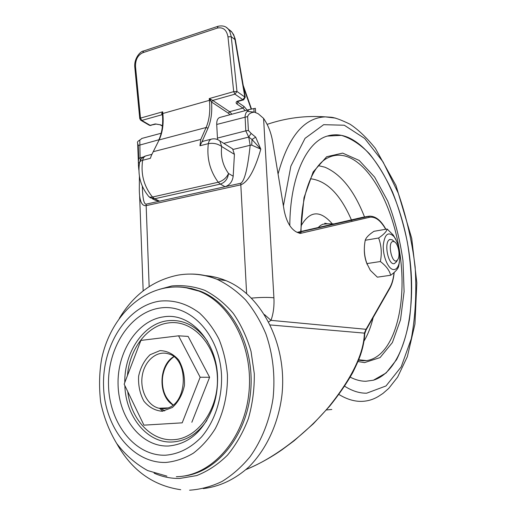 <?xml version="1.0" encoding="UTF-8"?>
<svg xmlns="http://www.w3.org/2000/svg" width="516" height="516" viewBox="0 0 516 516"><rect width="100%" height="100%" fill="white"/><g stroke="black" fill="none" stroke-linecap="round" stroke-linejoin="round"><path stroke-width="0.77" d="M143.932 425.152L124.163 384.168L140.887 340.412L178.568 335.819L200.15 377.235L182.2 422.836L143.932 425.152L182.2 422.836M178.568 335.819L188.121 336.406L209.612 377.28L191.836 422.282M161.192 408.601L164.72 410.91M203.246 488.588C219.668 486.646 234.838 479.467 248.764 467.057C266.379 449.5 278.485 423.455 281.949 395.024C287.418 344.462 261.709 295.023 225.937 280.627C218.919 277.724 211.773 276.028 204.497 275.538M209.612 377.28L200.15 377.235M251.505 298.125C260.69 297.293 268.159 297.19 273.912 297.803L263.579 118.396C268.056 124.911 271.068 132.573 272.609 141.384L284.193 210.67C286.58 222.061 290.876 229.278 297.068 232.31L300.131 233.458L299.403 232.174L298.487 232.335M255.381 108.379L253.872 108.579L254.065 111.998M248.396 130.471L245.79 130.851L248.738 137.088L251.15 133.418L248.396 130.471L247.635 116.571C248.551 113.913 250.84 112.443 254.498 112.146L247.254 111.385L249.202 109.56L253.872 108.579M142.003 138.398L139.565 140.262C137.708 141.21 137.062 142.21 137.637 143.267L138.243 145.512L138.727 158.451L138.372 161.908L139.423 163.462M219.945 117.429L219.681 117.5C217.623 118.351 216.636 120.667 216.714 124.459L217.533 139.552M233.122 149.44L250.176 145.267L248.738 137.088L251.995 139.475L260.812 149.169L255.684 137.159L251.15 133.418M247.467 111.004L245.906 113.069L245.055 115.894L245.79 130.851L217.391 138.101M263.579 118.396L258.245 113.759L254.498 112.146M251.744 145.131L250.176 145.267C247.738 168.235 244.616 180.89 240.811 183.238L240.817 184.831C248.086 182.019 254.756 170.125 260.812 149.169L251.744 145.131L252.001 139.468L255.684 137.159M140.229 160.637L140.081 157.838L138.727 158.451M143.429 156.98L140.081 157.838L139.797 139.907M138.372 161.908L138.475 166.391L138.972 167.01M139.326 187.598L139.41 176.259M139.314 187.618C139.152 200.137 141.403 206.148 146.073 205.652L240.817 184.831L246.616 293.552M364.722 334.091L364.399 333.123C363.799 353.447 352.047 377.886 329.137 406.44C306.51 433.453 274.383 458.227 246.126 469.489M389.773 288.412L366.05 330.014L366.044 329.298L364.399 333.123L270.268 324.951M297.313 232.323L362.219 217.404L368.295 216.294L369.495 217.294C375.209 216.365 380.608 220.358 385.704 229.278M264.502 314.573L270.99 320.352C273.377 313.709 274.351 306.194 273.912 297.803M268.72 321.887L270.99 320.352L366.044 329.298L389.812 287.651L389.812 288.347C392.115 284.187 393.579 278.879 394.198 272.422M365.863 381.26C360.8 381.272 355.588 379.905 350.229 377.157C355.588 379.905 360.8 381.272 365.863 381.26L373.436 380.202L365.863 381.26M289.811 225.653C289.998 177.123 306.478 141.932 327.286 136.076L341.398 135.36C351.028 138.32 360.349 144.422 369.359 153.665C377.983 164.398 385.71 177.201 392.534 192.068C398.72 207.78 403.647 224.421 407.317 241.998C411.891 269.088 412.6 294.894 409.452 319.417C406.614 334.826 402.319 348.248 396.559 359.697L386.11 372.971L373.436 380.202C402.216 371.339 416.322 317.508 410.226 261.909C404.292 206.258 378.854 151.207 348.558 137.611C341.328 134.483 334.239 133.966 327.286 136.076C306.478 141.932 289.998 177.123 289.811 225.653M278.066 174.034C288.263 136.753 304.034 117.7 325.383 116.874L330.911 117.229C334.82 117.558 341.205 119.893 350.074 124.233C358.375 129.742 366.792 137.772 375.332 148.331L395.991 185.502L411.729 238.373L416.825 282.858L414.954 324.067L407.343 356.659L397.604 377.144L388.703 388.432L382.891 393.489L378.222 396.527C373.229 399.5 367.895 401.106 362.213 401.351C354.724 401.654 346.952 399.358 338.909 394.463M267.133 124.369C285.954 117.971 305.369 115.474 325.383 116.874L335.69 118.132M393.966 241.372L392.199 239.805L390.07 239.508C383.362 240.933 388.09 266.211 394.547 263.521L396.636 261.489M393.876 241.578L394.469 241.823C398.294 243.591 400.545 255.717 397.765 259.529C392.328 267.707 386.245 239.759 393.876 241.578M390.019 239.514L389.399 239.618M393.057 269.507C395.811 269.926 397.817 267.92 399.074 263.502C400.848 253.504 399.184 244.558 394.082 236.663C388.219 231.123 384.613 234.058 383.265 245.481C382.82 256.11 387.968 268.604 393.057 269.507M367.282 264.624C364.954 259.058 363.999 253.233 364.425 247.158M399.423 261.941L398.604 266.579C397.862 269.049 395.217 271.945 390.67 275.254C389.49 270.423 386.058 265.85 380.369 261.528C381.988 253.304 381.401 245.461 378.615 238.005C383.704 234.58 386.548 231.587 387.155 229.027L393.211 234.999L395.933 239.534M387.155 229.027L373.971 231.303C368.998 234.58 366.089 237.547 365.263 240.204L365.244 240.256C363.638 248.351 364.206 256.13 366.934 263.586L370.34 270.352L377.364 277.169L390.67 275.254M380.369 261.528L366.934 263.586M378.615 238.005L365.244 240.256M201.956 141.861L207.987 128.22C211.115 120.925 212.295 112.185 211.528 102L228.414 113.256L229.588 111.72L212.721 100.426L211.528 102L210.16 100.194L210.741 99.375L209.238 98.582L210.16 100.194L209.419 100.33C210.444 110.908 209.341 119.964 206.11 127.504L200.801 139.462L199.95 145.77L201.956 141.861L203.407 141.171M199.95 145.77L208.335 143.648C206.613 157.96 209.915 170.828 218.236 182.245L152.472 197.035L154.652 198.763L220.345 184.089L225.028 186.721C229.691 185.16 232.413 181.658 233.187 176.208L234.419 154.361L232.632 148.872L218.062 139.791M225.028 186.721L159.534 201.182L154.652 198.763L150.401 197.821L149.072 196.751M152.362 198.789L155.29 200.24L159.534 201.182M235.38 39.874L234.974 39.603L244.868 97.047L236.986 91.487L234.948 94.157L212.721 100.426L210.741 99.375M162.456 114.816L161.882 114.765L162.488 115.133M158.715 140.197C161.972 133.18 163.224 124.73 162.463 114.862L162.417 113.688L161.818 113.223L161.882 114.765L141.79 120.428L140.694 120.209L139.765 118.648L140.5 118.1L141.79 120.428L150.175 125.343L155.974 124.098M146.28 155.78L145.912 155.871C144.261 156.445 143.177 157.915 142.648 160.276C140.487 160.863 139.423 161.876 139.449 163.308C137.746 175.382 140.629 186.16 148.098 195.648C148.782 197.022 150.24 197.486 152.472 197.035C143.906 186.276 140.629 174.027 142.648 160.276L150.375 158.315L151.394 155.406L159.128 139.933C162.559 132.56 163.798 123.75 162.843 113.494L162.417 113.688L162.675 111.804L161.818 113.223M162.437 125.898L160.708 124.866L155.206 123.95L156.258 124.066L155.206 123.95L150.175 125.343L149.079 125.117L141.081 120.434M160.708 124.866L156.18 124.066M247.17 110.102L244.094 106.56L238.024 102.361L236.831 103.929L242.907 108.115L245.242 110.624M238.134 101.381L238.024 102.361L237.173 101.259C235.889 102.084 235.773 102.974 236.831 103.929M228.704 29.36L232.103 32.347L234.18 36.288L234.974 39.603L231.252 36.713L229.768 31.276L228.149 28.922L226.092 27.225M243.571 99.872L237.947 101.433L237.173 101.259L242.849 99.691L244.868 97.047L245.248 97.15L243.629 99.859L242.849 99.691L234.948 94.157L233.696 91.635L236.986 91.487L231.252 36.713L227.975 36.817L233.696 91.635L209.238 98.582L209.419 100.33L162.843 113.494L162.675 111.804L140.5 118.1L135.521 66.629C135.366 59.714 137.791 55.083 142.816 52.722L217.326 28.077C223.086 26.903 226.634 29.818 227.975 36.817M139.752 118.506L134.805 67.267L135.521 66.629M162.308 411.239L172.383 407.479C178.381 402.035 182.393 394.727 184.418 385.555C184.876 376.067 182.98 367.56 178.717 360.033C173.331 353.937 167.074 350.803 159.96 350.628L150.124 354.705C144.39 360.174 140.552 367.34 138.63 376.196C138.133 385.349 139.888 393.663 143.887 401.138C149.034 407.363 155.174 410.723 162.308 411.239M165.868 408.362L158.934 408.233C147.421 405.608 139.694 389.922 142.332 375.248C144.783 360.516 157.006 350.248 168.351 353.828C190.069 358.736 187.76 408.033 163.611 408.666L158.934 408.233L167.519 407.924M173.686 356.679C158.476 365.457 157.954 396.03 173.002 405.015M127.458 375.545C129.529 348.784 147.292 325.422 168.513 322.926C192.275 319.378 215.952 344.12 217.352 376.577C219.119 409.007 197.609 438.948 173.215 439.709C150.846 441.154 130.819 418.966 127.755 391.612M207.613 341.515C196.783 325.996 183.457 319.075 167.635 320.746C143.603 323.526 124.279 352.17 124.782 382.55M124.853 385.594C125.646 416.535 147.402 443.625 172.499 441.973C186.07 441.064 197.525 433.885 206.871 420.43M168.597 445.998C141.687 447.23 118.932 418.341 118.093 385.155C116.887 351.977 137.295 320.404 163.495 316.869C191.294 311.864 219.319 344.011 217.507 382.614C217.236 390.644 215.901 398.365 213.495 405.782C204.188 430.641 189.217 444.05 168.597 445.998M154.11 473.172C162.295 476.842 170.835 478.609 179.71 478.461L196.667 475.584C207.806 471.218 218.087 464.394 227.511 455.125C236.18 444.599 243.146 432.395 248.415 418.515C252.518 403.989 254.478 389.051 254.298 373.694L251.034 351.415C246.9 337.219 240.985 324.545 233.297 313.393C224.782 303.402 215.262 295.713 204.729 290.321C193.881 286.367 182.909 284.922 171.815 285.967L159.173 289.405M182.225 287.231L191.488 288.502L200.589 291.314C231.987 303.434 254.801 346.565 250.666 391.276C246.764 436.014 216.52 472.675 183.27 476.12M176.324 476.707C210.464 476.391 243.352 440.735 248.686 394.805C254.291 348.919 231.258 303.543 198.931 291.108C191.165 288.038 183.27 286.664 175.246 286.98M159.928 308.046C130.2 312.29 107.231 348.139 108.534 385.736C109.431 423.352 135.024 456.376 165.668 455.202C178.878 454.074 190.817 448.004 201.492 437.013C214.746 421.501 222.261 398.565 221.538 375.435C219.706 334.129 189.591 303.208 159.928 308.046M165.952 462.439C132.315 463.523 104.49 427.235 103.548 386.194C102.168 345.159 127.129 305.975 159.657 301.144C173.769 299.693 187.05 303.653 199.511 313.031C207.206 320.172 213.714 328.924 219.036 339.309C223.499 350.416 226.305 362.277 227.44 374.9C227.782 394.437 223.725 412.361 215.282 428.68C209.051 438.6 201.743 446.772 193.352 453.19C184.547 458.427 175.414 461.51 165.952 462.439M189.598 490.194C200.66 489.445 211.483 486.523 222.074 481.434C232.335 475.126 241.662 466.896 250.054 456.744C261.76 440.348 269.752 420.095 273.08 398.191C275.338 375.7 272.945 354.273 265.895 333.91C260.49 321.126 253.73 309.813 245.616 299.964C236.883 291.14 227.395 284.271 217.139 279.343C208.245 275.667 199.195 273.912 189.991 274.08M296.977 232.265L299.312 232.187L370.017 216.094M247.635 116.571L216.714 124.459M158.915 139.759L138.243 145.512M149.163 286.599L146.105 204.149C143.899 204.207 142.635 198.234 142.319 186.237M248.486 137.153L223.738 143.351M240.811 183.238L146.105 204.149M394.043 272.564C393.398 278.737 391.992 283.768 389.812 287.651M300.131 233.458L369.495 217.294M162.837 411.194L159.444 408.214M357.994 361.535L364.535 362.613L380.079 357.582L392.386 342.553L400.539 319.714L404.099 291.585L402.977 260.728C399.99 239.605 394.895 219.693 387.684 201.001L374.635 177.111L359.188 160.424L342.643 153.104L326.667 156.741L313.154 171.938L303.995 197.77L300.705 231.542M300.705 231.865L300.712 233.322M301.034 231.465C300.892 193.248 313.296 164.288 328.176 157.657C334.703 154.542 341.482 154.381 348.513 157.174C374.416 167.797 396.675 215.804 401.151 264.024C405.834 312.219 391.96 357.104 366.579 360.6L362.922 360.748L358.543 360.2M364.077 340.953C367.973 334.433 370.998 326.634 373.152 317.566M364.528 216.978C354.286 190.714 341.07 174.118 324.893 167.197L318.424 165.649M318.204 227.517L320.423 225.511L322.835 224.221L327.647 223.77M332.285 223.86C320.268 209.935 309.884 210.567 301.138 225.744M310.497 178.749C326.738 180.716 340.373 194.429 351.415 219.887M351.525 220.151L352.028 221.364M283.4 205.916L290.856 166.184L305.04 138.352L323.667 124.685L344.275 125.227L364.657 138.43L383.053 161.908L398.165 192.958C406.344 216.475 412 241.114 415.148 266.875C416.715 292.501 415.438 316.437 411.304 338.683L401.196 366.85L386.026 385.949L366.708 393.173C359.607 393.347 352.247 391.031 344.643 386.22M233.187 176.208L228.543 173.499C227.756 178.981 225.021 182.516 220.345 184.089L218.236 182.245C223.054 180.761 226.492 177.852 228.543 173.499C222.809 165.488 220.519 156.496 221.674 146.525C217.784 143.732 213.34 142.771 208.335 143.648C208.806 141.197 209.825 139.694 211.386 139.133L211.766 139.036M234.419 154.361L221.674 146.525L219.893 140.971C217.326 138.991 214.488 138.378 211.386 139.133L203.052 141.261M210.367 100.51L211.057 99.536M231.942 114.204L229.588 111.72L242.907 108.115L244.094 106.56M228.414 113.256L229.962 114.733M151.968 154.213L159.128 139.933L206.11 127.504L207.987 128.22M161.714 113.494L162.411 114.055M200.801 139.462L153.504 151.633M243.584 87.481L251.176 109.134M231.329 31.418L233.593 34.585L235.225 39.068L245.261 97.234M218.01 26.29L217.326 28.077M217.965 26.303L143.513 51.007L142.816 52.722M173.828 356.788C167.61 361.297 163.856 368.14 162.559 377.325C162.063 382.382 162.534 387.245 163.978 391.915C165.081 394.979 166.236 398.668 173.112 404.931M184.915 287.425L198.931 291.108C188.101 287.102 177.201 286.006 166.216 287.818C134.747 293.269 109.502 322.494 101.755 358.278C99.278 372.01 98.911 386.626 100.652 402.112C103.768 417.031 109.089 430.776 116.603 443.341C125.304 454.867 135.656 463.942 147.66 470.573L166.9 476.133M225.937 280.627L217.139 279.343C204.194 274.28 191.159 272.874 178.026 275.118C153.284 280.162 133.715 294.572 119.319 318.34M116.803 443.637C131.748 470.308 153.059 485.666 180.723 489.71M297.068 232.31L299.403 232.174L368.295 216.294C374.842 215.475 380.698 219.797 385.878 229.246M255.381 108.321L255.62 112.572M219.681 117.5L249.202 109.56M138.559 167.145L138.875 170.203M143.164 290.895L139.63 195.925M138.365 161.972L137.675 143.422M141.726 138.469L161.186 133.238M366.05 330.014L364.735 333.723C364.438 340.276 363.064 347.249 360.607 354.653C359.091 359.11 356.421 365.18 352.602 372.868C346.475 383.71 338.773 394.888 329.498 406.395L313.36 423.765L294.004 440.864L281.968 449.797C270.745 457.634 258.774 464.213 246.055 469.554M301.041 233.245L301.034 231.787M358.71 359.775L366.579 360.6L358.523 360.245M333.994 223.892L324.861 223.718L324.79 223.209L327.525 223.77M326.447 409.949L331.814 409.472M394.469 241.823L392.199 239.805M397.765 259.529L396.333 262.012M394.082 236.663L393.211 234.999M399.074 263.502L398.604 266.579M151.904 154.342L145.912 155.871C142.693 156.87 140.604 158.993 139.655 162.23M160.27 124.866L162.411 126.143M237.631 101.452L237.431 101.8M237.431 101.794L237.902 101.446M243.236 85.463L251.505 109.07M149.434 125.336L150.936 125.491M228.149 28.922L231.31 31.399M217.958 26.303C222.344 25.329 225.731 26.2 228.117 28.915M134.786 67.099C133.896 58.179 140.707 50.987 143.474 51.02"/></g></svg>
